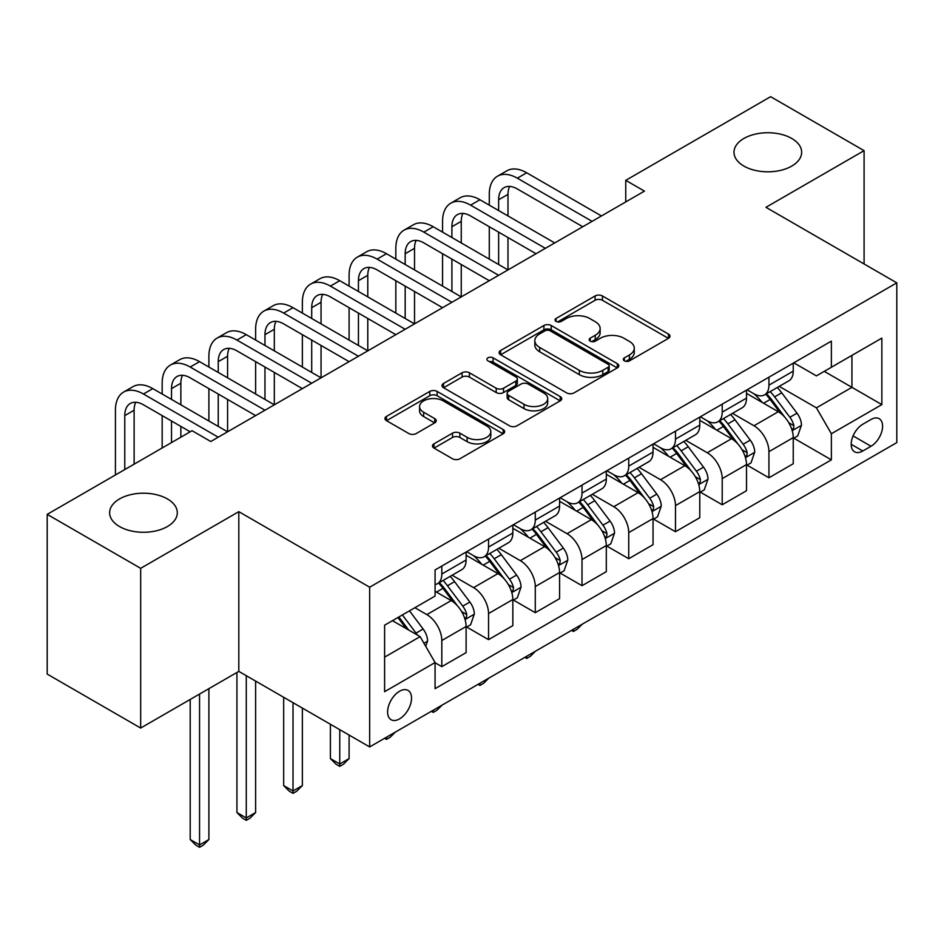 <?xml version="1.0" encoding="UTF-8"?>
<svg xmlns="http://www.w3.org/2000/svg" width="944" height="944" viewBox="0 0 944 944"><rect width="100%" height="100%" fill="white"/><g stroke="black" fill="none" stroke-linecap="round" stroke-linejoin="round"><path stroke-width="1.42" d="M624.362 360.844A3.634 2.1 0 0 0 629.495 360.844L668.494 338.33A5.192 2.997 0 0 0 670.004 336.217A5.192 2.997 0 0 0 668.494 334.093L602.437 295.956A5.192 2.997 0 0 0 595.098 295.956L556.099 318.47A3.634 2.1 0 0 0 555.037 319.957A3.634 2.1 0 0 0 556.099 321.432A3.634 2.1 0 0 0 561.243 321.432L566.282 318.529A16.603 9.593 0 0 1 589.776 318.529L595.275 321.703A16.603 9.593 0 0 1 600.136 328.477A16.603 9.593 0 0 1 595.275 335.262L590.236 338.176A3.634 2.1 0 0 0 589.162 339.663A3.634 2.1 0 0 0 590.236 341.138A3.634 2.1 0 0 0 595.369 341.138L600.419 338.223A16.603 9.593 0 0 1 623.901 338.223L629.4 341.409A16.603 9.593 0 0 1 634.274 348.183A16.603 9.593 0 0 1 629.4 354.968L624.362 357.882A3.634 2.1 0 0 0 623.3 359.357A3.634 2.1 0 0 0 624.362 360.844L624.362 357.882M167.395 498.928A33.842 19.541 0 0 0 130.52 494.691A33.842 19.541 0 0 0 109.634 512.734A33.842 19.541 0 0 0 119.546 526.551A33.842 19.541 0 0 0 156.421 530.788A33.842 19.541 0 0 0 177.307 512.734A33.842 19.541 0 0 0 167.395 498.928M791.745 138.461A33.842 19.541 0 0 0 754.87 134.225A33.842 19.541 0 0 0 733.984 152.279A33.842 19.541 0 0 0 743.896 166.085A33.842 19.541 0 0 0 780.771 170.321A33.842 19.541 0 0 0 801.657 152.279A33.842 19.541 0 0 0 791.745 138.461M399.56 718.88A16.921 9.77 120 0 0 410.616 703.964A16.921 9.77 120 0 0 408.02 690.406A16.921 9.77 120 0 0 399.56 691.244A16.921 9.77 120 0 0 388.515 706.159A16.921 9.77 120 0 0 391.099 719.717A16.921 9.77 120 0 0 399.56 718.88M433.992 443.845A5.192 2.997 0 0 0 432.47 445.957A5.192 2.997 0 0 0 433.992 448.081L452.53 458.784A5.192 2.997 0 0 0 459.87 458.784L503.164 433.78A5.192 2.997 0 0 0 504.686 431.656A5.192 2.997 0 0 0 503.164 429.544L437.119 391.406A5.192 2.997 0 0 0 429.78 391.406L386.474 416.41A5.192 2.997 0 0 0 384.951 418.522A5.192 2.997 0 0 0 386.474 420.646L408.858 433.567A5.192 2.997 0 0 0 416.198 433.567L434.724 422.865A5.192 2.997 0 0 0 436.246 420.753A5.192 2.997 0 0 0 434.724 418.629L423.632 412.221A13.877 8.012 0 0 1 419.561 406.557A13.877 8.012 0 0 1 428.128 399.147A13.877 8.012 0 0 1 443.255 400.893L486.75 425.992A13.877 8.012 0 0 1 490.809 431.656A13.877 8.012 0 0 1 482.242 439.066A13.877 8.012 0 0 1 467.115 437.332L459.87 433.143A5.192 2.997 0 0 0 452.53 433.143L433.992 443.845L433.992 448.081M238.808 511.66L140.668 568.323L47.2 514.362L47.2 674.087L140.668 728.048L238.808 671.385L369.659 746.928L369.659 587.203L238.808 511.66L238.808 671.385M864.09 263.978L864.09 150.651L765.95 207.314L896.8 282.858L369.659 587.203M864.09 150.651L770.623 96.689L625.754 180.339L625.754 201.922M47.2 514.362L192.069 430.712L210.76 441.509L644.445 191.125L625.754 180.339M566.66 392.893A5.192 2.997 0 0 0 573.999 392.893L617.293 367.889A5.192 2.997 0 0 0 618.816 365.765A5.192 2.997 0 0 0 617.293 363.652L551.237 325.515A5.192 2.997 0 0 0 543.897 325.515L500.603 350.519A5.192 2.997 0 0 0 499.081 352.631A5.192 2.997 0 0 0 500.603 354.755L566.66 392.893M489.393 361.635A3.634 2.1 0 0 1 493.075 362.142L493.075 357.823L560.229 396.598A5.192 2.997 0 0 1 561.751 398.71A5.192 2.997 0 0 1 560.229 400.834L516.934 425.838A5.192 2.997 0 0 1 509.595 425.838L443.538 387.701L443.538 383.465A5.192 2.997 0 0 0 442.016 385.577A5.192 2.997 0 0 0 443.538 387.701M443.538 383.465L462.064 372.762A5.192 2.997 0 0 1 469.404 372.762L496.19 388.232A5.192 2.997 0 0 0 503.53 388.232L515.825 381.128A5.192 2.997 0 0 0 517.347 379.016A5.192 2.997 0 0 0 515.825 376.892L487.942 360.797A3.634 2.1 0 0 1 486.88 359.31A3.634 2.1 0 0 1 489.122 357.375A3.634 2.1 0 0 1 493.075 357.823M871.005 419.49L862.781 424.245A16.39 9.464 120 0 0 852.066 438.689A16.39 9.464 120 0 0 854.58 451.822A16.39 9.464 120 0 0 862.781 451.008L871.005 446.264A16.39 9.464 120 0 0 881.708 431.821A16.39 9.464 120 0 0 879.194 418.688A16.39 9.464 120 0 0 871.005 419.49M369.659 746.928L896.8 442.594L896.8 282.858M793.798 362.838L816.418 375.889L831.369 367.263L831.369 341.138L435.078 569.94L435.078 596.053L384.609 625.199L384.609 691.681L435.078 662.535L435.078 688.66L831.369 459.858L831.369 433.744L816.418 407.843L779.248 386.379M831.369 367.263L881.849 338.117L881.849 404.598L831.369 433.744M140.668 568.323L140.668 728.048M824.265 371.358L851.936 387.335L851.936 355.381L881.849 338.117M816.418 407.843L851.936 387.335L881.849 404.598M384.609 657.142L420.127 636.634L392.456 620.668M435.078 662.759L441.816 666.641L441.816 640.516A21.146 12.213 -120 0 0 426.853 614.615L414.888 607.712M441.816 666.641L466.112 652.611L466.112 626.486A21.146 12.213 -120 0 0 451.161 600.585L435.078 591.31M466.678 627.028L488.544 639.654L488.544 613.541A21.146 12.213 -120 0 0 473.593 587.64L452.117 575.238M488.544 639.654L512.84 625.624L512.84 599.511A21.146 12.213 -120 0 0 497.889 573.61L466.112 555.261M513.406 600.054L535.272 612.68L535.272 586.554A21.146 12.213 -120 0 0 520.321 560.653L498.845 548.263M535.272 612.68L559.58 598.649L559.58 572.524A21.146 12.213 -120 0 0 544.617 546.623L512.84 528.286M560.134 573.067L582.011 585.693L582.011 559.58A21.146 12.213 -120 0 0 567.049 533.679L545.585 521.277M582.011 585.693L606.308 571.663L606.308 545.549A21.146 12.213 -120 0 0 591.357 519.648L559.58 501.299M606.874 546.092L628.739 558.718L628.739 532.593A21.146 12.213 -120 0 0 613.789 506.692L592.313 494.302M628.739 558.718L653.047 544.688L653.047 518.563A21.146 12.213 -120 0 0 638.085 492.662L606.308 474.313M653.602 519.106L675.479 531.732L675.479 505.618A21.146 12.213 -120 0 0 660.517 479.717L639.053 467.315M675.479 531.732L699.775 517.701L699.775 491.588A21.146 12.213 -120 0 0 684.825 465.687L653.047 447.338M700.33 492.131L722.207 504.757L722.207 478.632A21.146 12.213 -120 0 0 707.257 452.731L685.781 440.341M722.207 504.757L746.503 490.727L746.503 464.601A21.146 12.213 -120 0 0 731.553 438.7L699.775 420.351M747.07 465.144L768.935 477.77L768.935 451.657A21.146 12.213 -120 0 0 753.985 425.756L732.509 413.354M768.935 477.77L793.243 463.74L793.243 437.627A21.146 12.213 -120 0 0 778.281 411.726L746.503 393.377M747.07 389.813L753.985 393.801A21.146 12.213 -120 0 0 764.557 394.852A21.146 12.213 -120 0 0 768.935 385.176L768.935 377.187M700.33 416.8L707.257 420.788A21.146 12.213 -120 0 0 717.829 421.838A21.146 12.213 -120 0 0 722.207 412.15L722.207 404.162M653.602 443.774L660.517 447.775A21.146 12.213 -120 0 0 671.09 448.813A21.146 12.213 -120 0 0 675.479 439.137L675.479 431.148M606.874 470.761L613.789 474.749A21.146 12.213 -120 0 0 624.362 475.8A21.146 12.213 -120 0 0 628.739 466.112L628.739 458.123M560.134 497.736L567.049 501.736A21.146 12.213 -120 0 0 577.634 502.774A21.146 12.213 -120 0 0 582.011 493.098L582.011 485.11M513.406 524.722L520.321 528.711A21.146 12.213 -120 0 0 530.894 529.761A21.146 12.213 -120 0 0 535.272 520.073L535.272 512.096M466.666 551.697L473.593 555.697A21.146 12.213 -120 0 0 484.166 556.736A21.146 12.213 -120 0 0 488.544 547.06L488.544 539.071M793.798 438.169L831.369 459.858M764.557 394.852L788.865 380.821A21.146 12.213 -120 0 0 793.243 371.145L793.243 363.157M717.829 421.838L742.126 407.808A21.146 12.213 -120 0 0 746.503 398.12L746.503 390.132M671.09 448.813L695.398 434.783A21.146 12.213 -120 0 0 699.775 425.107L699.775 417.118M624.362 475.8L648.658 461.769A21.146 12.213 -120 0 0 653.047 452.082L653.047 444.093M577.634 502.774L601.93 488.744A21.146 12.213 -120 0 0 606.308 479.068L606.308 471.08M530.894 529.761L555.202 515.731A21.146 12.213 -120 0 0 559.58 506.043L559.58 498.066M484.166 556.736L508.462 542.706A21.146 12.213 -120 0 0 512.84 533.03L512.84 525.041M435.078 584.572A21.146 12.213 -120 0 0 437.426 583.722L461.734 569.692A21.146 12.213 -120 0 0 466.112 560.004L466.112 552.028M437.426 583.722A21.146 12.213 -120 0 0 441.816 574.035L441.816 566.058M420.127 636.634L435.078 662.535M625.813 361.351L629.4 359.286A16.603 9.593 0 0 0 634.274 352.501L634.274 348.183M600.136 328.477L600.136 332.795A16.603 9.593 0 0 1 595.275 339.58L591.687 341.657M668.423 338.377L602.437 300.275A5.192 2.997 0 0 0 595.098 300.275L557.55 321.951M617.223 367.924L551.237 329.834A5.192 2.997 0 0 0 543.897 329.834L500.674 354.791M608.125 367.251A3.634 2.1 0 0 0 609.187 365.765A3.634 2.1 0 0 0 608.125 364.29L550.14 330.813A3.634 2.1 0 0 0 545.007 330.813L539.685 333.881A16.603 9.593 0 0 0 534.823 340.666A16.603 9.593 0 0 0 539.685 347.439L579.309 370.331A16.603 9.593 0 0 0 602.803 370.331L608.125 367.251L608.125 371.57A3.634 2.1 0 0 0 609.187 370.083L609.187 365.765M534.823 340.666L534.823 344.985A16.603 9.593 0 0 0 539.685 351.758L539.685 347.439M608.125 371.57L602.803 374.638A16.603 9.593 0 0 1 579.309 374.638L539.685 351.758M443.609 387.736L462.064 377.081L462.064 372.762M517.347 379.016L517.347 383.335A5.192 2.997 0 0 1 515.825 385.447L503.53 392.551A5.192 2.997 0 0 1 496.19 392.551L469.404 377.081A5.192 2.997 0 0 0 462.064 377.081M493.075 362.142L560.158 400.87M523.991 404.28A13.877 8.012 0 0 0 539.118 406.014A13.877 8.012 0 0 0 547.697 398.604A13.877 8.012 0 0 0 543.626 392.94L528.31 384.102A5.192 2.997 0 0 0 520.97 384.102L508.674 391.194A5.192 2.997 0 0 0 507.152 393.318A5.192 2.997 0 0 0 508.674 395.43L523.991 404.28L523.991 408.599A13.877 8.012 0 0 0 539.118 410.333A13.877 8.012 0 0 0 547.697 402.923L547.697 398.604M507.152 393.318L507.152 397.625A5.192 2.997 0 0 0 508.674 399.749L508.674 395.43M523.991 408.599L508.674 399.749M490.809 431.656L490.809 435.975A13.877 8.012 0 0 1 482.242 443.385A13.877 8.012 0 0 1 467.115 441.65L459.87 437.461A5.192 2.997 0 0 0 452.53 437.461L434.063 448.117M419.561 406.557L419.561 410.876A13.877 8.012 0 0 0 423.632 416.54L423.632 412.221M434.665 422.912L423.632 416.54M503.105 433.815L437.119 395.725A5.192 2.997 0 0 0 429.78 395.725L386.544 420.682M793.243 438.488L797.727 435.904L801.468 425.107A14.007 8.095 -120 0 0 796.996 413.177L781.715 392.787A40.45 23.352 -120 0 0 777.301 387.5M762.115 402.38A40.45 23.352 -120 0 0 753.831 393.719M791.969 429.909L793.597 428.151L793.904 425.697A14.007 8.095 -120 0 0 789.892 417.272L774.611 396.881A40.45 23.352 -120 0 0 770.198 391.595M766.434 393.766A33.571 19.387 60 0 1 771.944 400.032L784.877 417.295M765.714 394.191A40.45 23.352 60 0 1 770.127 399.477L780.287 413.035M582.259 624.185L577.15 629.306L573.409 631.465L571.533 630.38M573.409 629.294L573.409 631.465M489.287 205.155L489.287 194.37A39.66 22.892 60 0 1 497.5 176.209L506.845 170.817A39.66 22.892 60 0 1 526.681 172.776L601.446 215.952M497.5 176.209A39.66 22.892 60 0 1 517.336 178.18L592.1 221.344M582.755 226.737L517.336 188.965A26.432 15.257 -120 0 0 504.108 187.655A26.432 15.257 -120 0 0 498.633 199.762L498.633 210.547M509.642 186.44A26.432 15.257 -120 0 0 507.99 194.37L507.99 215.952M498.633 232.141L498.633 264.509M507.99 237.534L507.99 269.913L433.213 226.737L423.868 232.141L498.633 275.306M489.287 259.116L489.287 226.737M746.503 465.475L750.999 462.879L754.728 452.082A14.007 8.095 -120 0 0 750.256 440.152L734.987 419.761A40.45 23.352 -120 0 0 730.573 414.475M715.375 429.367A40.45 23.352 -120 0 0 707.103 420.694M745.229 456.884L746.857 455.126L747.164 452.683A14.007 8.095 -120 0 0 743.152 444.258L727.883 423.868A40.45 23.352 -120 0 0 723.47 418.581M719.706 420.753A33.571 19.387 60 0 1 725.216 427.018L738.137 444.27M718.986 421.166A40.45 23.352 60 0 1 723.399 426.452L733.547 440.01M535.519 651.171L530.41 656.281L526.681 658.44L524.805 657.354M526.681 656.281L526.681 658.44M699.775 492.449L704.259 489.865L708 479.068A14.007 8.095 -120 0 0 703.528 467.138L688.247 446.748A40.45 23.352 -120 0 0 683.834 441.462M668.647 456.341A40.45 23.352 -120 0 0 660.363 447.68M698.501 483.871L700.129 482.113L700.436 479.658A14.007 8.095 -120 0 0 696.424 471.233L681.143 450.843A40.45 23.352 -120 0 0 676.73 445.556M672.966 447.727A33.571 19.387 60 0 1 678.476 453.993L691.409 471.257M672.246 448.152A40.45 23.352 60 0 1 676.659 453.439L686.819 466.997M488.791 678.158L483.682 683.267L479.941 685.427L478.077 684.341M479.941 683.255L479.941 685.427M653.047 519.436L657.531 516.84L661.26 506.043A14.007 8.095 -120 0 0 656.8 494.113L641.519 473.723A40.45 23.352 -120 0 0 637.106 468.436M621.907 483.328A40.45 23.352 -120 0 0 613.635 474.655M651.761 510.846L653.39 509.087L653.696 506.645A14.007 8.095 -120 0 0 649.696 498.22L634.415 477.829A40.45 23.352 -120 0 0 630.002 472.543M626.238 474.714A33.571 19.387 60 0 1 631.748 480.98L644.681 498.231M625.518 475.127A40.45 23.352 60 0 1 629.931 480.413L640.079 493.972M442.063 705.133L436.954 710.242L433.213 712.401L431.337 711.316M433.213 710.242L433.213 712.401M442.559 232.141L442.559 221.344A39.66 22.892 60 0 1 450.772 203.196L460.117 197.792A39.66 22.892 60 0 1 479.941 199.762L554.718 242.927M450.772 203.196A39.66 22.892 60 0 1 470.596 205.155L545.372 248.331M536.027 253.724L470.596 215.952A26.432 15.257 -120 0 0 457.38 214.642A26.432 15.257 -120 0 0 451.905 226.737L451.905 237.534M462.902 213.415A26.432 15.257 -120 0 0 461.25 221.344L461.25 242.927M451.905 259.116L451.905 291.495M461.25 264.509L461.25 296.888L386.474 253.724L377.128 259.116L451.905 302.292M442.559 286.103L442.559 253.724M489.287 280.698L423.868 242.927A26.432 15.257 -120 0 0 410.652 241.617A26.432 15.257 -120 0 0 405.177 253.724L405.177 264.509M416.174 240.401A26.432 15.257 -120 0 0 414.522 248.331L414.522 269.913M405.177 286.103L405.177 318.47M414.522 291.495L414.522 323.875L339.746 280.698L330.4 286.103L405.177 329.267M395.831 313.078L395.831 280.698M395.831 259.116L395.831 248.331A39.66 22.892 60 0 1 404.044 230.171A39.66 22.892 60 0 1 423.868 232.141M404.044 230.171L413.389 224.778A39.66 22.892 60 0 1 433.213 226.737M442.559 307.685L377.128 269.913A26.432 15.257 -120 0 0 363.912 268.603A26.432 15.257 -120 0 0 358.437 280.698L358.437 291.495M369.446 267.376A26.432 15.257 -120 0 0 367.782 275.306L367.782 296.888M358.437 313.078L358.437 345.457M367.782 318.482L367.782 350.849L293.018 307.685L283.672 313.078L358.437 356.254M349.091 340.064L349.091 307.685M349.091 286.103L349.091 275.306A39.66 22.892 60 0 1 357.304 257.157A39.66 22.892 60 0 1 377.128 259.116M357.304 257.157L366.65 251.753A39.66 22.892 60 0 1 386.474 253.724M606.308 546.411L610.792 543.827L614.532 533.03A14.007 8.095 -120 0 0 610.06 521.1L594.791 500.709A40.45 23.352 -120 0 0 590.378 495.423M575.179 510.303A40.45 23.352 -120 0 0 566.896 501.642M605.033 537.832L606.662 536.074L606.968 533.631A14.007 8.095 -120 0 0 602.956 525.194L587.687 504.804A40.45 23.352 -120 0 0 583.274 499.518M579.51 501.689A33.571 19.387 60 0 1 585.02 507.955L597.941 525.218M578.778 502.114A40.45 23.352 60 0 1 583.191 507.4L593.351 520.958M395.324 732.119L390.214 737.229L386.474 739.388L384.609 738.302M386.474 737.217L386.474 739.388M395.831 334.66L330.4 296.888A26.432 15.257 -120 0 0 317.184 295.578A26.432 15.257 -120 0 0 311.709 307.685L311.709 318.47M322.706 294.363A26.432 15.257 -120 0 0 321.054 302.292L321.054 323.875M311.709 340.064L311.709 372.443M321.054 345.457L321.054 377.836L246.278 334.66L236.932 340.064L311.709 383.229M302.363 367.039L302.363 334.66M302.363 313.078L302.363 302.292A39.66 22.892 60 0 1 310.576 284.132A39.66 22.892 60 0 1 330.4 286.103M310.576 284.132L319.922 278.74A39.66 22.892 60 0 1 339.746 280.698M559.58 573.397L564.064 570.801L567.804 560.004A14.007 8.095 -120 0 0 563.332 548.075L548.051 527.684A40.45 23.352 -120 0 0 543.638 522.398M528.451 537.289A40.45 23.352 -120 0 0 520.168 528.628M558.305 564.807L559.934 563.049L560.24 560.606A14.007 8.095 -120 0 0 556.228 552.181L540.947 531.791A40.45 23.352 -120 0 0 536.534 526.504M532.77 528.675A33.571 19.387 60 0 1 538.281 534.941L551.213 552.193M532.05 529.088A40.45 23.352 60 0 1 536.463 534.375L546.623 547.933M339.746 729.665L339.746 763.991L349.091 758.598L349.091 735.057M349.091 758.598L343.486 764.203L339.746 766.363L336.005 764.203L330.4 758.598L330.4 724.272M330.4 758.598L339.746 763.991L339.746 766.363M512.84 600.372L517.336 597.788L521.064 586.991A14.007 8.095 -120 0 0 516.592 575.061L501.323 554.671A40.45 23.352 -120 0 0 496.91 549.384M481.711 564.264A40.45 23.352 -120 0 0 473.44 555.603M511.565 591.794L513.194 590.035L513.501 587.593A14.007 8.095 -120 0 0 509.489 579.156L494.219 558.765A40.45 23.352 -120 0 0 489.806 553.479M486.042 555.65A33.571 19.387 60 0 1 491.553 561.916L504.474 579.179M485.322 556.075A40.45 23.352 60 0 1 489.735 561.361L499.883 574.92M293.018 702.69L293.018 790.966L302.363 785.573L302.363 708.083M302.363 785.573L296.758 791.19L293.018 793.349L289.277 791.19L283.672 785.573L283.672 697.286M283.672 785.573L293.018 790.966L293.018 793.349M466.112 627.359L470.596 624.763L474.336 613.966A14.007 8.095 -120 0 0 469.864 602.036L454.583 581.646A40.45 23.352 -120 0 0 450.17 576.359M464.837 618.768L466.466 617.01L466.773 614.568A14.007 8.095 -120 0 0 462.761 606.142L447.48 585.752A40.45 23.352 -120 0 0 443.066 580.466M439.302 582.637A33.571 19.387 60 0 1 444.813 588.903L457.746 606.154M438.582 583.05A40.45 23.352 60 0 1 442.996 588.336L453.155 601.894M246.278 675.703L246.278 817.952L255.623 812.56L255.623 681.096M255.623 812.56L250.018 818.165L246.278 820.324L242.537 818.165L236.932 812.56L236.932 672.47M236.932 812.56L246.278 817.952L246.278 820.324M425.732 646.345L427.597 640.952A14.007 8.095 -120 0 0 423.136 629.023L409.495 610.827M417.307 635.005A14.007 8.095 -120 0 0 416.033 633.117L402.392 614.922M398.887 616.951L408.681 630.026M397.908 617.518L406.215 628.61M199.55 694.052L199.55 844.927L208.895 839.535L208.895 688.66M208.895 839.535L203.29 845.151L199.55 847.311L195.809 845.151L190.204 839.535L190.204 699.445M190.204 839.535L199.55 844.927L199.55 847.311M349.091 361.646L283.672 323.875A26.432 15.257 -120 0 0 270.444 322.565A26.432 15.257 -120 0 0 264.969 334.66L264.969 345.457M275.978 321.349A26.432 15.257 -120 0 0 274.326 329.267L274.326 350.849M264.969 367.039L264.969 399.418M274.326 372.443L274.326 404.811L199.55 361.646L190.204 367.039L264.969 410.215M255.623 394.026L255.623 361.646M255.623 340.064L255.623 329.267A39.66 22.892 60 0 1 263.836 311.119A39.66 22.892 60 0 1 283.672 313.078M263.836 311.119L273.182 305.714A39.66 22.892 60 0 1 293.018 307.685M302.363 388.621L236.932 350.849A26.432 15.257 -120 0 0 223.716 349.54A26.432 15.257 -120 0 0 218.241 361.646L218.241 372.443M229.239 348.324A26.432 15.257 -120 0 0 227.587 356.254L227.587 377.836M218.241 394.026L218.241 426.405M227.587 399.418L227.587 431.797L152.81 388.621L143.464 394.026L218.241 437.19M208.895 421L208.895 388.621M208.895 367.039L208.895 356.254A39.66 22.892 60 0 1 217.108 338.094A39.66 22.892 60 0 1 236.932 340.064M217.108 338.094L226.454 332.701A39.66 22.892 60 0 1 246.278 334.66M255.623 415.608L190.204 377.836A26.432 15.257 -120 0 0 176.988 376.526A26.432 15.257 -120 0 0 171.513 388.621L171.513 399.418M182.511 375.311A26.432 15.257 -120 0 0 180.859 383.229L180.859 404.811M171.513 421L171.513 442.583M180.859 426.405L180.859 437.19M162.167 447.987L162.167 415.608M162.167 394.026L162.167 383.229A39.66 22.892 60 0 1 170.38 365.08A39.66 22.892 60 0 1 190.204 367.039M170.38 365.08L179.726 359.676A39.66 22.892 60 0 1 199.55 361.646M190.204 431.797L143.464 404.811A26.432 15.257 -120 0 0 130.248 403.501A26.432 15.257 -120 0 0 124.773 415.608L124.773 469.569M135.783 402.286A26.432 15.257 -120 0 0 134.119 410.215L134.119 464.177M115.428 474.962L115.428 410.215A39.66 22.892 60 0 1 123.64 392.055A39.66 22.892 60 0 1 143.464 394.026M123.64 392.055L132.986 386.662A39.66 22.892 60 0 1 152.81 388.621M426.853 614.615L451.161 600.585M473.593 587.64L497.889 573.61M520.321 560.653L544.617 546.623M567.049 533.679L591.357 519.648M613.789 506.692L638.085 492.662M660.517 479.717L684.825 465.687M707.257 452.731L731.553 438.7M753.985 425.756L778.281 411.726M768.935 385.176L793.243 371.145M768.935 451.657L793.243 437.627M722.207 478.632L746.503 464.601M722.207 412.15L746.503 398.12M675.479 505.618L699.775 491.588M675.479 439.137L699.775 425.107M628.739 532.593L653.047 518.563M628.739 466.112L653.047 452.082M582.011 559.58L606.308 545.549M582.011 493.098L606.308 479.068M535.272 586.554L559.58 572.524M535.272 520.073L559.58 506.043M488.544 613.541L512.84 599.511M488.544 547.06L512.84 533.03M441.816 640.516L466.112 626.486M441.816 574.035L466.112 560.004M853.081 435.904L871.005 446.264M851.193 444.317L862.781 451.008M629.4 359.286L629.4 354.968M590.236 341.138L590.236 338.176M595.275 339.58L595.275 335.262M556.099 321.432L556.099 318.47M595.098 300.275L595.098 295.956M602.437 300.275L602.437 295.956M668.494 338.33L668.494 334.093M500.603 354.755L500.603 350.519M543.897 329.834L543.897 325.515M551.237 329.834L551.237 325.515M617.293 367.889L617.293 363.652M579.309 374.638L579.309 370.331M602.803 374.638L602.803 370.331M469.404 377.081L469.404 372.762M496.19 392.551L496.19 388.232M503.53 392.551L503.53 388.232M515.825 385.447L515.825 381.128M560.229 400.834L560.229 396.598M452.53 437.461L452.53 433.143M459.87 437.461L459.87 433.143M467.115 441.65L467.115 437.332M434.724 422.865L434.724 418.629M386.474 420.646L386.474 416.41M429.78 395.725L429.78 391.406M437.119 395.725L437.119 391.406M503.164 433.78L503.164 429.544M792.193 430.676L801.373 425.378M774.611 396.881L781.715 392.787M763.602 403.241L770.127 399.477M789.892 417.272L796.996 413.177M788.783 422.747L793.904 425.697M526.681 172.776L517.336 178.18M507.99 194.37L498.633 199.762M745.465 457.651L754.634 452.353M727.883 423.868L734.987 419.761M716.862 430.228L723.399 426.452M743.152 444.258L750.256 440.152M742.043 449.722L747.164 452.683M698.725 484.638L707.906 479.34M681.143 450.843L688.247 446.748M670.134 457.203L676.659 453.439M696.424 471.233L703.528 467.138M695.315 476.708L700.436 479.658M651.997 511.613L661.178 506.314M634.415 477.829L641.519 473.723M623.406 484.189L629.931 480.413M649.696 498.22L656.8 494.113M648.587 503.683L653.696 506.645M479.941 199.762L470.596 205.155M461.25 221.344L451.905 226.737M414.522 248.331L405.177 253.724M367.782 275.306L358.437 280.698M605.257 538.599L614.438 533.301M587.687 504.804L594.791 500.709M576.666 511.164L583.191 507.4M602.956 525.194L610.06 521.1M601.847 530.67L606.968 533.631M321.054 302.292L311.709 307.685M558.529 565.574L567.71 560.276M540.947 531.791L548.051 527.684M529.938 538.151L536.463 534.375M556.228 552.181L563.332 548.075M555.119 557.644L560.24 560.606M511.801 592.561L520.97 587.262M494.219 558.765L501.323 554.671M483.198 565.126L489.735 561.361M509.489 579.156L516.592 575.061M508.379 584.631L513.501 587.593M465.062 619.535L474.242 614.237M447.48 585.752L454.583 581.646M436.47 592.112L442.996 588.336M462.761 606.142L469.864 602.036M461.651 611.618L466.773 614.568M423.962 643.277L427.514 641.224M416.033 633.117L423.136 629.023M274.326 329.267L264.969 334.66M227.587 356.254L218.241 361.646M180.859 383.229L171.513 388.621M134.119 410.215L124.773 415.608"/></g></svg>
